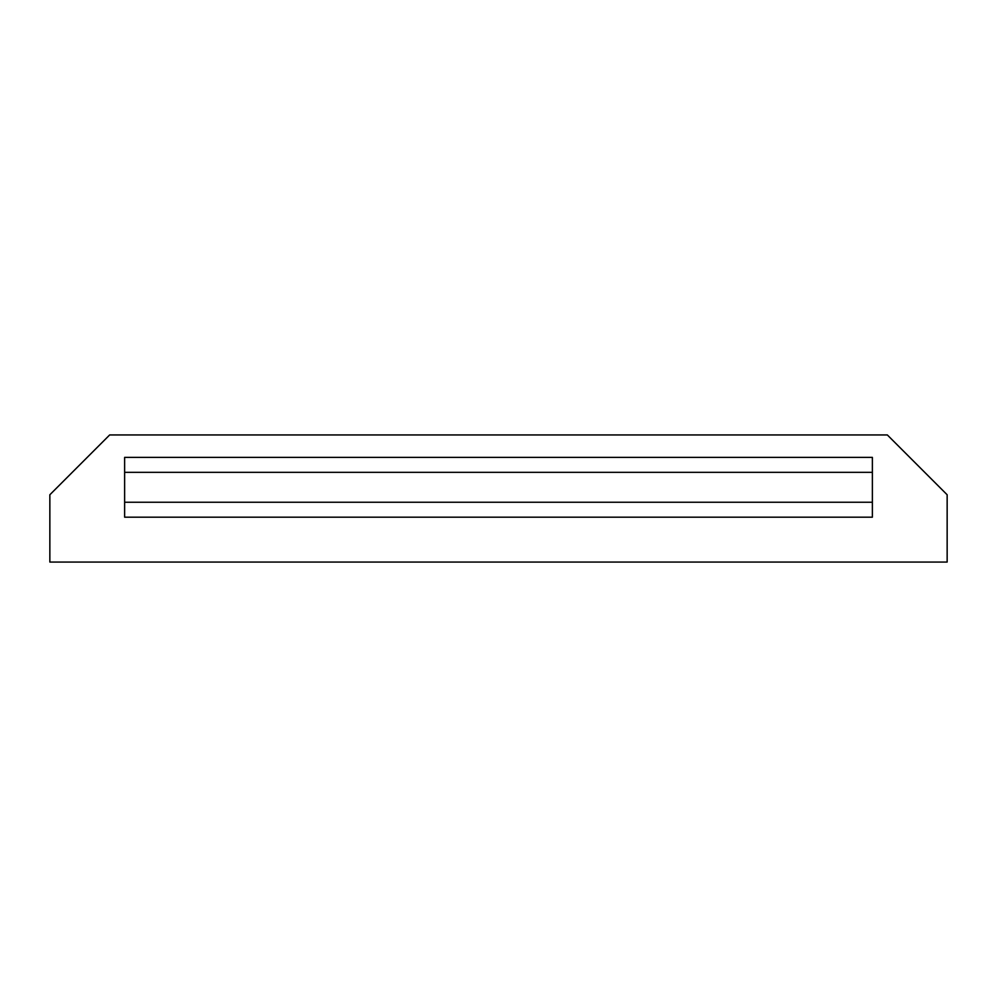 <?xml version="1.0" encoding="UTF-8"?>
<svg xmlns="http://www.w3.org/2000/svg" width="997" height="997" viewBox="0 0 997 997"><rect width="100%" height="100%" fill="white"/><g stroke="black" fill="none" stroke-linecap="round" stroke-linejoin="round"><path stroke-width="1.5" d="M49.85 494.761L49.85 562.059L947.15 562.059L947.15 494.761L887.33 434.941L109.67 434.941L49.85 494.761M124.625 472.329L872.375 472.329L872.375 457.374L124.625 457.374L124.625 517.194L872.375 517.194L872.375 502.239L124.625 502.239M872.375 472.329L872.375 502.239"/></g></svg>
